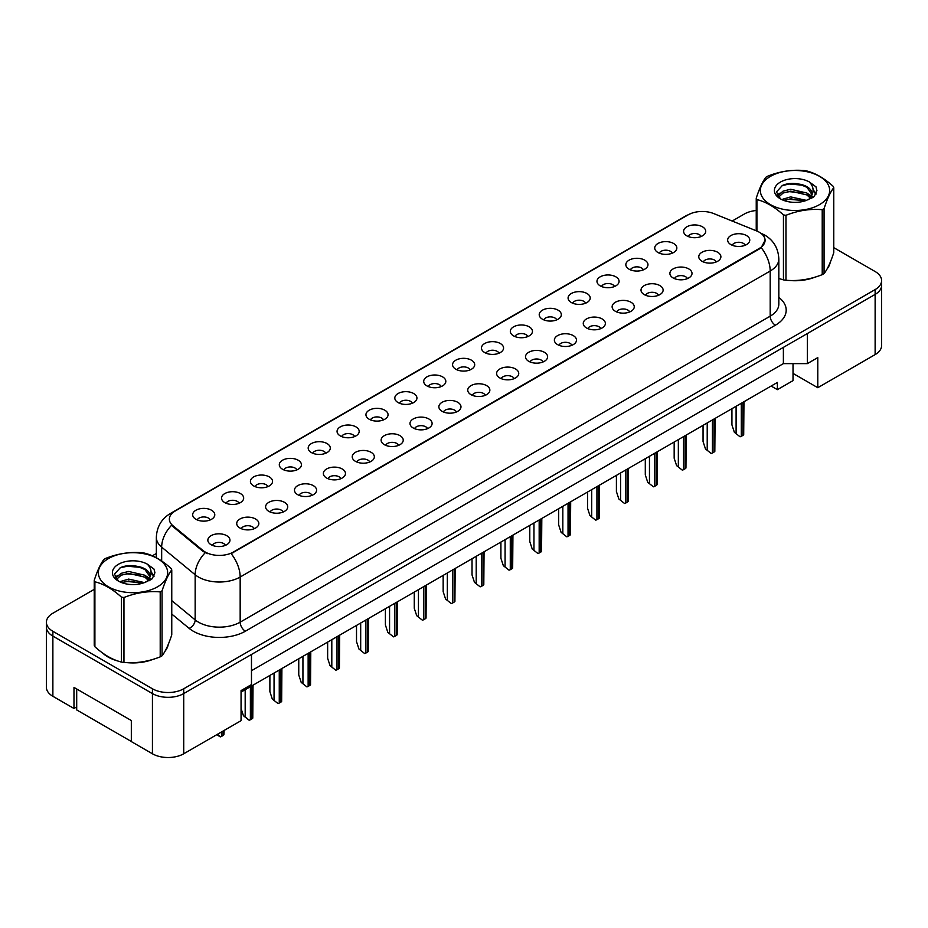 <?xml version="1.0" encoding="UTF-8"?>
<svg xmlns="http://www.w3.org/2000/svg" width="928" height="928" viewBox="0 0 928 928"><rect width="100%" height="100%" fill="white"/><g stroke="black" fill="none" stroke-linecap="round" stroke-linejoin="round"><path stroke-width="1.39" d="M657.964 252.509A11.055 6.38 180 0 1 655.771 250.711A11.055 6.38 180 0 1 659.437 242.776A11.055 6.38 180 0 1 673.6 243.484A11.055 6.38 180 0 1 675.793 250.711A11.055 6.38 180 0 1 657.964 252.509M672.255 253.17A6.635 3.828 0 0 0 670.468 251.314A6.635 3.828 0 0 0 663.938 250.34A6.635 3.828 0 0 0 659.309 253.17M629.08 269.19A11.055 6.38 180 0 1 626.887 267.38A11.055 6.38 180 0 1 630.553 259.446A11.055 6.38 180 0 1 644.728 260.153A11.055 6.38 180 0 1 646.92 267.38A11.055 6.38 180 0 1 629.08 269.19M643.371 269.851A6.635 3.828 0 0 0 641.596 267.983A6.635 3.828 0 0 0 635.054 267.009A6.635 3.828 0 0 0 630.437 269.851M600.207 285.859A11.055 6.38 180 0 1 598.015 284.049A11.055 6.38 180 0 1 601.68 276.115A11.055 6.38 180 0 1 615.844 276.834A11.055 6.38 180 0 1 618.036 284.049A11.055 6.38 180 0 1 600.207 285.859M614.498 286.52A6.635 3.828 0 0 0 612.712 284.652A6.635 3.828 0 0 0 606.181 283.678A6.635 3.828 0 0 0 601.553 286.52M571.323 302.528A11.055 6.38 180 0 1 569.131 300.73A11.055 6.38 180 0 1 572.796 292.796A11.055 6.38 180 0 1 586.972 293.503A11.055 6.38 180 0 1 589.164 300.73A11.055 6.38 180 0 1 571.323 302.528M585.614 303.189A6.635 3.828 0 0 0 583.84 301.322A6.635 3.828 0 0 0 577.297 300.359A6.635 3.828 0 0 0 572.68 303.189M542.451 319.209A11.055 6.38 180 0 1 540.258 317.399A11.055 6.38 180 0 1 543.924 309.465A11.055 6.38 180 0 1 558.088 310.172A11.055 6.38 180 0 1 560.28 317.399A11.055 6.38 180 0 1 542.451 319.209M556.742 319.87A6.635 3.828 0 0 0 554.956 318.002A6.635 3.828 0 0 0 548.425 317.028A6.635 3.828 0 0 0 543.796 319.87M513.567 335.878A11.055 6.38 180 0 1 511.374 334.068A11.055 6.38 180 0 1 515.04 326.134A11.055 6.38 180 0 1 529.215 326.842A11.055 6.38 180 0 1 531.408 334.068A11.055 6.38 180 0 1 513.567 335.878M527.858 336.539A6.635 3.828 0 0 0 526.083 334.672A6.635 3.828 0 0 0 519.541 333.697A6.635 3.828 0 0 0 514.924 336.539M484.694 352.547A11.055 6.38 180 0 1 482.502 350.738A11.055 6.38 180 0 1 486.168 342.803A11.055 6.38 180 0 1 500.331 343.522A11.055 6.38 180 0 1 502.524 350.738A11.055 6.38 180 0 1 484.694 352.547M498.986 353.208A6.635 3.828 0 0 0 497.199 351.341A6.635 3.828 0 0 0 490.668 350.378A6.635 3.828 0 0 0 486.04 353.208M455.81 369.216A11.055 6.38 180 0 1 453.618 367.418A11.055 6.38 180 0 1 457.284 359.484A11.055 6.38 180 0 1 471.459 360.192A11.055 6.38 180 0 1 473.651 367.418A11.055 6.38 180 0 1 455.81 369.216M470.102 369.878A6.635 3.828 0 0 0 468.327 368.022A6.635 3.828 0 0 0 461.784 367.047A6.635 3.828 0 0 0 457.168 369.878M426.938 385.897A11.055 6.38 180 0 1 424.746 384.088A11.055 6.38 180 0 1 428.411 376.153A11.055 6.38 180 0 1 442.575 376.861A11.055 6.38 180 0 1 444.767 384.088A11.055 6.38 180 0 1 426.938 385.897M441.229 386.558A6.635 3.828 0 0 0 439.443 384.691A6.635 3.828 0 0 0 432.912 383.716A6.635 3.828 0 0 0 428.284 386.558M398.066 402.566A11.055 6.38 180 0 1 395.862 400.757A11.055 6.38 180 0 1 399.527 392.822A11.055 6.38 180 0 1 413.702 393.542A11.055 6.38 180 0 1 415.895 400.757A11.055 6.38 180 0 1 398.066 402.566M412.345 403.228A6.635 3.828 0 0 0 410.57 401.36A6.635 3.828 0 0 0 404.04 400.397A6.635 3.828 0 0 0 399.411 403.228M369.182 419.236A11.055 6.38 180 0 1 366.989 417.438A11.055 6.38 180 0 1 370.655 409.503A11.055 6.38 180 0 1 384.818 410.211A11.055 6.38 180 0 1 387.011 417.438A11.055 6.38 180 0 1 369.182 419.236M383.473 419.897A6.635 3.828 0 0 0 381.686 418.041A6.635 3.828 0 0 0 375.156 417.066A6.635 3.828 0 0 0 370.527 419.897M340.309 435.916A11.055 6.38 180 0 1 338.105 434.107A11.055 6.38 180 0 1 341.771 426.172A11.055 6.38 180 0 1 355.946 426.88A11.055 6.38 180 0 1 358.138 434.107A11.055 6.38 180 0 1 340.309 435.916M354.6 436.578A6.635 3.828 0 0 0 352.814 434.71A6.635 3.828 0 0 0 346.283 433.736A6.635 3.828 0 0 0 341.655 436.578M311.425 452.586A11.055 6.38 180 0 1 309.233 450.776A11.055 6.38 180 0 1 312.898 442.842A11.055 6.38 180 0 1 327.062 443.561A11.055 6.38 180 0 1 329.254 450.776A11.055 6.38 180 0 1 311.425 452.586M325.716 453.247A6.635 3.828 0 0 0 323.942 451.379A6.635 3.828 0 0 0 317.399 450.405A6.635 3.828 0 0 0 312.771 453.247M282.553 469.255A11.055 6.38 180 0 1 280.349 467.457A11.055 6.38 180 0 1 284.014 459.511A11.055 6.38 180 0 1 298.19 460.23A11.055 6.38 180 0 1 300.382 467.457A11.055 6.38 180 0 1 282.553 469.255M296.844 469.916A6.635 3.828 0 0 0 295.058 468.048A6.635 3.828 0 0 0 288.527 467.086A6.635 3.828 0 0 0 283.898 469.916M253.669 485.924A11.055 6.38 180 0 1 251.476 484.126A11.055 6.38 180 0 1 255.142 476.192A11.055 6.38 180 0 1 269.306 476.899A11.055 6.38 180 0 1 271.498 484.126A11.055 6.38 180 0 1 253.669 485.924M267.96 486.597A6.635 3.828 0 0 0 266.185 484.729A6.635 3.828 0 0 0 259.643 483.755A6.635 3.828 0 0 0 255.014 486.597M224.796 502.605A11.055 6.38 180 0 1 222.592 500.795A11.055 6.38 180 0 1 226.258 492.861A11.055 6.38 180 0 1 240.433 493.568A11.055 6.38 180 0 1 242.626 500.795A11.055 6.38 180 0 1 224.796 502.605M239.088 503.266A6.635 3.828 0 0 0 237.301 501.398A6.635 3.828 0 0 0 230.77 500.424A6.635 3.828 0 0 0 226.142 503.266M195.912 519.274A11.055 6.38 180 0 1 193.72 517.464A11.055 6.38 180 0 1 197.386 509.53A11.055 6.38 180 0 1 211.549 510.249A11.055 6.38 180 0 1 213.742 517.464A11.055 6.38 180 0 1 195.912 519.274M210.204 519.935A6.635 3.828 0 0 0 208.429 518.068A6.635 3.828 0 0 0 201.886 517.105A6.635 3.828 0 0 0 197.258 519.935M686.836 235.84A11.055 6.38 180 0 1 684.644 234.03A11.055 6.38 180 0 1 688.309 226.096A11.055 6.38 180 0 1 702.484 226.815A11.055 6.38 180 0 1 704.677 234.03A11.055 6.38 180 0 1 686.836 235.84M701.127 236.501A6.635 3.828 0 0 0 699.352 234.633A6.635 3.828 0 0 0 692.81 233.67A6.635 3.828 0 0 0 688.193 236.501M702.009 261.267A11.055 6.38 180 0 1 699.816 259.469A11.055 6.38 180 0 1 703.482 251.534A11.055 6.38 180 0 1 717.646 252.242A11.055 6.38 180 0 1 719.838 259.469A11.055 6.38 180 0 1 702.009 261.267M716.3 261.928A6.635 3.828 0 0 0 714.525 260.072A6.635 3.828 0 0 0 707.983 259.098A6.635 3.828 0 0 0 703.354 261.928M673.136 277.948A11.055 6.38 180 0 1 670.932 276.138A11.055 6.38 180 0 1 674.598 268.204A11.055 6.38 180 0 1 688.773 268.911A11.055 6.38 180 0 1 690.966 276.138A11.055 6.38 180 0 1 673.136 277.948M687.428 278.609A6.635 3.828 0 0 0 685.641 276.741A6.635 3.828 0 0 0 679.11 275.767A6.635 3.828 0 0 0 674.482 278.609M644.252 294.617A11.055 6.38 180 0 1 642.06 292.807A11.055 6.38 180 0 1 645.726 284.873A11.055 6.38 180 0 1 659.889 285.592A11.055 6.38 180 0 1 662.082 292.807A11.055 6.38 180 0 1 644.252 294.617M658.544 295.278A6.635 3.828 0 0 0 656.769 293.41A6.635 3.828 0 0 0 650.226 292.436A6.635 3.828 0 0 0 645.598 295.278M615.38 311.286A11.055 6.38 180 0 1 613.176 309.488A11.055 6.38 180 0 1 616.842 301.542A11.055 6.38 180 0 1 631.017 302.261A11.055 6.38 180 0 1 633.209 309.488A11.055 6.38 180 0 1 615.38 311.286M629.671 311.947A6.635 3.828 0 0 0 627.885 310.08A6.635 3.828 0 0 0 621.354 309.117A6.635 3.828 0 0 0 616.726 311.947M586.496 327.955A11.055 6.38 180 0 1 584.304 326.157A11.055 6.38 180 0 1 587.969 318.223A11.055 6.38 180 0 1 602.133 318.93A11.055 6.38 180 0 1 604.325 326.157A11.055 6.38 180 0 1 586.496 327.955M600.787 328.628A6.635 3.828 0 0 0 599.012 326.76A6.635 3.828 0 0 0 592.47 325.786A6.635 3.828 0 0 0 587.842 328.628M557.624 344.636A11.055 6.38 180 0 1 555.42 342.826A11.055 6.38 180 0 1 559.085 334.892A11.055 6.38 180 0 1 573.26 335.6A11.055 6.38 180 0 1 575.453 342.826A11.055 6.38 180 0 1 557.624 344.636M571.915 345.297A6.635 3.828 0 0 0 570.128 343.43A6.635 3.828 0 0 0 563.598 342.455A6.635 3.828 0 0 0 558.969 345.297M528.74 361.305A11.055 6.38 180 0 1 526.547 359.496A11.055 6.38 180 0 1 530.213 351.561A11.055 6.38 180 0 1 544.376 352.28A11.055 6.38 180 0 1 546.569 359.496A11.055 6.38 180 0 1 528.74 361.305M543.031 361.966A6.635 3.828 0 0 0 541.256 360.099A6.635 3.828 0 0 0 534.714 359.136A6.635 3.828 0 0 0 530.085 361.966M499.867 377.974A11.055 6.38 180 0 1 497.663 376.176A11.055 6.38 180 0 1 501.329 368.242A11.055 6.38 180 0 1 515.504 368.95A11.055 6.38 180 0 1 517.696 376.176A11.055 6.38 180 0 1 499.867 377.974M514.158 378.636A6.635 3.828 0 0 0 512.372 376.78A6.635 3.828 0 0 0 505.841 375.805A6.635 3.828 0 0 0 501.213 378.636M470.983 394.655A11.055 6.38 180 0 1 468.791 392.846A11.055 6.38 180 0 1 472.456 384.911A11.055 6.38 180 0 1 486.62 385.619A11.055 6.38 180 0 1 488.812 392.846A11.055 6.38 180 0 1 470.983 394.655M485.274 395.316A6.635 3.828 0 0 0 483.5 393.449A6.635 3.828 0 0 0 476.957 392.474A6.635 3.828 0 0 0 472.329 395.316M442.111 411.324A11.055 6.38 180 0 1 439.907 409.515A11.055 6.38 180 0 1 443.572 401.58A11.055 6.38 180 0 1 457.748 402.3A11.055 6.38 180 0 1 459.94 409.515A11.055 6.38 180 0 1 442.111 411.324M456.402 411.986A6.635 3.828 0 0 0 454.616 410.118A6.635 3.828 0 0 0 448.085 409.155A6.635 3.828 0 0 0 443.456 411.986M413.227 427.994A11.055 6.38 180 0 1 411.034 426.196A11.055 6.38 180 0 1 414.7 418.261A11.055 6.38 180 0 1 428.864 418.969A11.055 6.38 180 0 1 431.056 426.196A11.055 6.38 180 0 1 413.227 427.994M427.518 428.655A6.635 3.828 0 0 0 425.743 426.787A6.635 3.828 0 0 0 419.201 425.824A6.635 3.828 0 0 0 414.572 428.655M384.354 444.674A11.055 6.38 180 0 1 382.162 442.865A11.055 6.38 180 0 1 385.816 434.93A11.055 6.38 180 0 1 399.991 435.638A11.055 6.38 180 0 1 402.184 442.865A11.055 6.38 180 0 1 384.354 444.674M398.646 445.336A6.635 3.828 0 0 0 396.859 443.468A6.635 3.828 0 0 0 390.328 442.494A6.635 3.828 0 0 0 385.7 445.336M355.47 461.344A11.055 6.38 180 0 1 353.278 459.534A11.055 6.38 180 0 1 356.944 451.6A11.055 6.38 180 0 1 371.107 452.319A11.055 6.38 180 0 1 373.3 459.534A11.055 6.38 180 0 1 355.47 461.344M369.762 462.005A6.635 3.828 0 0 0 367.987 460.137A6.635 3.828 0 0 0 361.444 459.163A6.635 3.828 0 0 0 356.816 462.005M326.598 478.013A11.055 6.38 180 0 1 324.406 476.203A11.055 6.38 180 0 1 328.06 468.269A11.055 6.38 180 0 1 342.235 468.988A11.055 6.38 180 0 1 344.427 476.203A11.055 6.38 180 0 1 326.598 478.013M340.889 478.674A6.635 3.828 0 0 0 339.103 476.806A6.635 3.828 0 0 0 332.572 475.844A6.635 3.828 0 0 0 327.944 478.674M297.714 494.682A11.055 6.38 180 0 1 295.522 492.884A11.055 6.38 180 0 1 299.187 484.95A11.055 6.38 180 0 1 313.351 485.657A11.055 6.38 180 0 1 315.543 492.884A11.055 6.38 180 0 1 297.714 494.682M312.005 495.355A6.635 3.828 0 0 0 310.23 493.487A6.635 3.828 0 0 0 303.688 492.513A6.635 3.828 0 0 0 299.06 495.355M268.842 511.363A11.055 6.38 180 0 1 266.649 509.553A11.055 6.38 180 0 1 270.303 501.619A11.055 6.38 180 0 1 284.478 502.326A11.055 6.38 180 0 1 286.671 509.553A11.055 6.38 180 0 1 268.842 511.363M283.133 512.024A6.635 3.828 0 0 0 281.346 510.156A6.635 3.828 0 0 0 274.816 509.182A6.635 3.828 0 0 0 270.187 512.024M239.958 528.032A11.055 6.38 180 0 1 237.765 526.222A11.055 6.38 180 0 1 241.431 518.288A11.055 6.38 180 0 1 255.594 519.007A11.055 6.38 180 0 1 257.787 526.222A11.055 6.38 180 0 1 239.958 528.032M254.249 528.693A6.635 3.828 0 0 0 252.474 526.826A6.635 3.828 0 0 0 245.932 525.863A6.635 3.828 0 0 0 241.303 528.693M211.085 544.701A11.055 6.38 180 0 1 208.893 542.903A11.055 6.38 180 0 1 212.547 534.969A11.055 6.38 180 0 1 226.722 535.676A11.055 6.38 180 0 1 228.914 542.903A11.055 6.38 180 0 1 211.085 544.701M225.376 545.362A6.635 3.828 0 0 0 223.59 543.506A6.635 3.828 0 0 0 217.059 542.532A6.635 3.828 0 0 0 212.431 545.362M730.893 244.598A11.055 6.38 180 0 1 728.689 242.788A11.055 6.38 180 0 1 732.354 234.854A11.055 6.38 180 0 1 746.53 235.573A11.055 6.38 180 0 1 748.722 242.788A11.055 6.38 180 0 1 730.893 244.598M745.184 245.259A6.635 3.828 0 0 0 743.398 243.391A6.635 3.828 0 0 0 736.867 242.428A6.635 3.828 0 0 0 732.238 245.259M172.956 525.735L203.012 550.513A19.906 11.496 180 0 0 233.392 552.044L759.243 248.449A19.906 11.496 0 0 0 765.078 240.329A19.906 11.496 0 0 0 759.243 232.197A19.906 11.496 0 0 0 756.587 230.91L713.667 213.556A19.906 11.496 180 0 0 688.17 214.844L175.183 511.015A19.906 11.496 0 0 0 169.36 519.146A19.906 11.496 0 0 0 172.956 525.735L172.956 526.605L171.622 525.248A25.798 17.261 129.5 0 0 161.669 547.137A29.487 17.029 180 0 1 156.345 537.382L156.345 557.751M793.022 363.625L793.022 373.404L817.788 387.707L875.127 354.6A22.121 12.772 0 0 0 881.6 345.564L881.6 285.372A22.121 12.772 0 0 1 875.127 294.408A22.121 12.772 0 0 0 881.6 285.372L881.6 280.558A22.121 12.772 0 0 0 875.127 271.533L833.773 247.66M94.227 589.361L52.873 613.234A22.121 12.772 0 0 0 46.4 622.259L46.4 687.265A22.121 12.772 0 0 0 52.873 696.29L73.985 708.482L73.985 687.416L131.324 720.522L131.324 741.588L152.436 753.78A22.121 12.772 0 0 0 183.721 753.78L241.06 720.673L241.06 690.583L251.476 684.562L251.476 654.46L183.721 693.587L875.127 294.408L807.36 333.535L807.36 363.625L783.383 363.625L783.383 347.374M73.985 708.482L76.699 706.916M241.06 692.079L777.386 382.44L777.386 389.656L771.133 386.048M251.476 670.712L783.383 363.625M46.4 622.259A22.121 12.772 0 0 0 52.873 631.295L152.436 688.773L152.436 693.587A22.121 12.772 0 0 0 183.721 693.587A22.121 12.772 0 0 1 152.436 693.587L52.873 636.109L152.436 693.587L152.436 753.78M46.4 627.073A22.121 12.772 0 0 0 52.873 636.109A22.121 12.772 0 0 1 46.4 627.073M807.36 363.625L817.788 357.605L817.788 387.707M793.022 373.404L793.022 380.631L777.386 389.656M102.718 653.092A35.38 20.428 0 0 0 107.973 656.966A35.38 20.428 0 0 0 117.415 660.852A35.38 20.428 0 0 1 107.973 656.966A35.38 20.428 0 0 1 102.718 653.092M765.078 240.329L761.18 247.637L759.243 249.04L231.153 553.645A25.798 14.894 60 0 1 240.166 577.03A29.487 17.029 180 0 1 198.464 577.03A29.487 17.029 180 0 1 195.158 574.757L161.669 547.137L161.669 560.999M207.489 553.645L203.012 551.383L172.956 526.605M778.824 278.481A35.38 20.428 0 0 0 779.427 278.655A35.38 20.428 0 0 1 778.824 278.481L783.441 279.873A39.811 22.98 -0 0 0 785.97 280.256C797.999 281.312 810.086 279.444 822.22 274.653A39.811 22.98 -0 0 0 823.148 274.131A39.811 22.98 -0 0 0 824.064 273.586C827.289 269.549 830.525 262.578 833.773 252.66L833.773 187.7A39.811 22.98 -0 0 0 833.1 186.25C824.226 178.211 815.387 173.107 806.56 170.926A39.811 22.98 -0 0 0 804.042 170.532C791.909 169.499 779.822 171.367 767.792 176.146A39.811 22.98 -0 0 0 766.853 176.668A39.811 22.98 -0 0 0 765.948 177.213C762.7 181.296 759.464 188.28 756.239 198.14A39.811 22.98 -0 0 0 756.912 199.59L756.912 231.049M788.962 280.442A35.38 20.428 0 0 0 815.167 277.101A35.38 20.428 0 0 1 788.962 280.442M827.115 268.888A35.38 20.428 0 0 0 830.2 262.392A35.38 20.428 0 0 1 827.115 268.888M126.95 662.638A35.38 20.428 0 0 0 153.166 659.298A35.38 20.428 0 0 1 126.95 662.638M165.114 651.096A35.38 20.428 0 0 0 168.2 644.6A35.38 20.428 0 0 1 165.114 651.096M152.436 688.773A22.121 12.772 0 0 0 183.721 688.773L875.127 289.594A22.121 12.772 0 0 0 881.6 280.558M756.239 210.494A22.121 12.772 0 0 0 744.279 214.055L732.18 221.038M156.345 553.494L152.331 555.814M134.896 565.883L134.316 566.219M734.361 432.297L740.057 436.786L734.361 432.297L731.925 424.873L731.925 408.68M743.954 401.731L743.699 434.675A3.689 2.123 180 0 1 742.876 435.406L741.31 436.311A3.689 2.123 180 0 1 740.057 436.786M770.507 176.343A34.649 19.998 -0 0 0 770.507 204.636A34.649 19.998 -0 0 0 819.505 204.636A34.649 19.998 -0 0 0 819.505 176.343A34.649 19.998 -0 0 0 770.507 176.343M783.441 279.873L783.441 214.913C774.578 206.874 765.739 201.77 756.912 199.59M783.441 214.913A39.811 22.98 -0 0 0 785.97 215.308L785.97 280.256M822.22 274.653L822.22 209.693C810.179 208.638 798.103 210.505 785.97 215.308M822.22 209.693A39.811 22.98 -0 0 0 823.148 209.171A39.811 22.98 -0 0 0 824.064 208.626L824.064 273.586M806.467 200.39L790.644 196.898L781.666 199.543M804.263 201.109L790.644 198.801L783.684 200.425M810.805 197.049L806.919 193.036L790.644 189.254L783.093 191.133L778.731 194.857L778.151 196.875M810.179 198L806.919 194.95L790.644 191.156L783.093 193.036L778.499 197.246M808.694 199.648L811.304 196.017A16.855 9.732 -0 0 0 811.861 193.546A16.855 9.732 -0 0 0 799.286 184.138C793.022 182.839 787.385 183.28 782.397 185.461L776.458 191.934L780.448 198.859A20.602 11.89 -0 0 0 806.188 200.471L814.216 196.574L816.918 190.484L816.002 186.853L809.251 181.9A20.602 11.89 -0 0 0 780.436 182.074A20.602 11.89 -0 0 0 780.436 198.894M810.968 198.65L811.861 195.054M811.803 194.3L806.919 187.305L799.286 184.138M809.251 181.9C813.531 186.284 814.216 190.982 811.304 196.017M756.239 230.77L756.239 198.14M833.773 187.7C830.548 191.736 827.312 198.708 824.064 208.626M802.755 200.471L789.334 199.323L783.986 200.297M812.557 197.757L811.617 197.003M811.049 196.585L810.086 195.959M802.755 192.827L789.334 191.678L783.986 192.653M778.824 194.671L777.258 195.634M815.909 194.3L813.079 190.588M802.755 185.182L789.334 184.034L782.153 185.577M816.918 190.669L816.002 186.853M813.172 197.362L811.78 196.179M811.374 195.866L808.068 193.894M780.135 193.059L776.898 194.938M816.141 193.848L813.079 189.625M131.324 741.472L76.699 709.932L76.699 688.982M108.495 558.552A34.649 19.998 -0 0 0 108.495 586.832A34.649 19.998 -0 0 0 157.493 586.832A34.649 19.998 -0 0 0 157.493 558.552A34.649 19.998 -0 0 0 108.495 558.552M104.852 558.876A39.811 22.98 -0 0 0 103.936 559.422C100.688 563.505 97.452 570.488 94.227 580.348A39.811 22.98 -0 0 0 94.9 581.798L94.9 646.758C103.727 654.762 112.566 659.866 121.44 662.07A39.811 22.98 -0 0 0 123.958 662.464C135.987 663.52 148.074 661.652 160.208 656.862A39.811 22.98 -0 0 0 161.147 656.328A39.811 22.98 -0 0 0 162.052 655.794C165.277 651.758 168.513 644.786 171.761 634.868L171.761 569.908A39.811 22.98 -0 0 0 171.088 568.458C162.226 560.419 153.375 555.315 144.559 553.134A39.811 22.98 -0 0 0 142.03 552.74C129.897 551.708 117.821 553.575 105.78 558.354A39.811 22.98 -0 0 0 104.852 558.876M121.44 662.07L121.44 597.122C112.566 589.083 103.727 583.979 94.9 581.798M121.44 597.122A39.811 22.98 -0 0 0 123.958 597.504L123.958 662.464M160.208 656.862L160.208 591.902C148.178 590.846 136.091 592.714 123.958 597.504M160.208 591.902A39.811 22.98 -0 0 0 161.147 591.38A39.811 22.98 -0 0 0 162.052 590.834L162.052 655.794M94.227 580.348L94.227 645.296A39.811 22.98 -0 0 0 94.9 646.758M144.466 582.598L128.632 579.095L119.654 581.752M142.251 583.318L128.632 581.009L121.672 582.622M148.793 579.258L144.907 575.244L128.632 571.451L121.081 573.342L116.719 577.065L116.151 579.084M148.167 580.209L144.907 577.158L128.632 573.365L121.081 575.244L116.487 579.455M146.694 581.856L149.292 578.225A16.855 9.732 -0 0 0 149.849 575.754A16.855 9.732 -0 0 0 137.286 566.347C131.01 565.036 125.384 565.477 120.385 567.669L114.446 574.13L118.436 581.067M148.956 580.858L149.849 577.262M149.802 576.508L144.907 569.514L137.286 566.347M118.436 564.282A20.602 11.89 -0 0 0 118.436 581.102A20.602 11.89 -0 0 0 144.176 582.68L152.215 578.782L154.918 572.692L153.99 569.061L147.239 564.108A20.602 11.89 -0 0 0 118.436 564.282M147.239 564.108C151.519 568.493 152.204 573.191 149.292 578.225M171.761 569.908C168.536 573.945 165.3 580.916 162.052 590.834M140.743 582.68L127.322 581.531L121.986 582.506M150.545 579.965L149.605 579.211M149.037 578.794L148.074 578.167M140.743 575.035L127.322 573.887L121.986 574.861M116.824 576.88L115.246 577.842M153.897 576.508L151.067 572.796M140.743 567.391L127.322 566.242L120.141 567.774M154.918 572.878L153.99 569.061M151.16 579.559L149.779 578.376M149.362 578.074L146.067 576.102M118.123 575.267L114.898 577.146M154.129 576.056L151.067 571.834M705.489 448.966L711.173 453.456L705.489 448.966L703.053 441.542L703.053 425.349M715.082 418.412L714.827 451.344A3.689 2.123 180 0 1 714.003 452.075L712.437 452.98A3.689 2.123 180 0 1 711.173 453.456M676.605 465.636L682.3 470.125L676.605 465.636L674.169 458.212L674.169 442.018M686.198 435.081L685.943 468.025A3.689 2.123 180 0 1 685.119 468.744L683.553 469.649A3.689 2.123 180 0 1 682.3 470.125M647.732 482.316L653.416 486.806L647.732 482.316L645.296 474.892L645.296 458.699M657.326 451.75L657.07 484.694A3.689 2.123 180 0 1 656.247 485.425L654.681 486.318A3.689 2.123 180 0 1 653.416 486.806M618.848 498.986L624.544 503.475L618.848 498.986L616.412 491.562L616.412 475.368M628.442 468.42L628.186 501.364A3.689 2.123 180 0 1 627.363 502.094L625.797 502.999A3.689 2.123 180 0 1 624.544 503.475M589.976 515.655L595.66 520.144L589.976 515.655L587.54 508.231L587.54 492.037M599.569 485.1L599.314 518.033A3.689 2.123 180 0 1 598.49 518.764L596.924 519.668A3.689 2.123 180 0 1 595.66 520.144M561.092 532.324L566.788 536.813L561.092 532.324L558.668 524.9L558.668 508.718M570.685 501.77L570.43 534.714A3.689 2.123 180 0 1 569.606 535.444L568.04 536.338A3.689 2.123 180 0 1 566.788 536.813M532.22 549.005L537.904 553.494L532.22 549.005L529.784 541.581L529.784 525.387M541.813 518.439L541.558 551.383A3.689 2.123 180 0 1 540.734 552.114L539.168 553.018A3.689 2.123 180 0 1 537.904 553.494M503.336 565.674L509.031 570.163L503.336 565.674L500.911 558.25L500.911 542.056M512.929 535.12L512.674 568.052A3.689 2.123 180 0 1 511.85 568.783L510.284 569.688A3.689 2.123 180 0 1 509.031 570.163M474.463 582.343L480.147 586.832L474.463 582.343L472.027 574.919L472.027 558.726M484.056 551.789L483.801 584.733A3.689 2.123 180 0 1 482.978 585.452L481.412 586.357A3.689 2.123 180 0 1 480.147 586.832M445.579 599.024L451.275 603.513L445.579 599.024L443.155 591.6L443.155 575.406M455.172 568.458L454.917 601.402A3.689 2.123 180 0 1 454.094 602.133L452.528 603.038A3.689 2.123 180 0 1 451.275 603.513M416.707 615.693L422.391 620.182L416.707 615.693L414.271 608.269L414.271 592.076M426.3 585.139L426.045 618.071A3.689 2.123 180 0 1 425.221 618.802L423.655 619.707A3.689 2.123 180 0 1 422.391 620.182M387.823 632.362L393.518 636.852L387.823 632.362L385.398 624.938L385.398 608.745M397.416 601.808L397.161 634.752A3.689 2.123 180 0 1 396.337 635.471L394.771 636.376A3.689 2.123 180 0 1 393.518 636.852M358.95 649.032L364.634 653.521L358.95 649.032L356.514 641.619L356.514 625.426M368.544 618.477L368.288 651.421A3.689 2.123 180 0 1 367.465 652.152L365.899 653.045A3.689 2.123 180 0 1 364.634 653.521M330.066 665.712L335.762 670.202L330.066 665.712L327.642 658.288L327.642 642.095M339.66 635.146L339.404 668.09A3.689 2.123 180 0 1 338.581 668.821L337.015 669.726A3.689 2.123 180 0 1 335.762 670.202M301.194 682.382L306.878 686.871L301.194 682.382L298.758 674.958L298.758 658.764M310.787 651.827L310.532 684.76A3.689 2.123 180 0 1 309.708 685.49L308.142 686.395A3.689 2.123 180 0 1 306.878 686.871M272.31 699.051L278.006 703.54L272.31 699.051L269.886 691.627L269.886 675.445M281.903 668.496L281.648 701.44A3.689 2.123 180 0 1 280.824 702.16L279.258 703.064A3.689 2.123 180 0 1 278.006 703.54M253.031 685.166L252.776 718.11A3.689 2.123 180 0 1 251.952 718.84L250.386 719.745A3.689 2.123 180 0 1 249.122 720.221L245.178 716.729L245.178 689.701M241.06 708.458L243.438 715.732L245.178 716.729M243.438 715.732L249.122 720.221M224.147 730.429L223.892 734.779A3.689 2.123 180 0 1 223.068 735.51L221.502 736.414A3.689 2.123 180 0 1 220.249 736.89L217.512 734.268M216.804 734.674L220.249 736.89M183.721 753.78L183.721 688.773M52.873 696.29L52.873 631.295M875.127 354.6L875.127 289.594M203.012 550.513L203.012 551.383M233.392 552.044L233.392 552.636M759.243 248.449L759.243 249.04M778.824 297.378A36.865 21.286 180 0 1 775.402 325.194L245.386 631.202A7.378 4.257 60 0 1 240.166 622.166L770.194 316.17A29.487 17.029 0 0 0 778.824 304.129L778.824 258.982A29.487 17.029 180 0 1 770.194 271.022A25.798 14.894 -120 0 0 761.18 247.637M245.386 631.202A36.865 21.286 180 0 1 193.256 631.202A36.865 21.286 180 0 1 189.126 628.36L171.761 614.046M205.216 552.752A25.798 17.261 129.5 0 0 195.158 574.757L195.158 619.892A29.487 17.029 0 0 0 198.464 622.166A29.487 17.029 0 0 0 240.166 622.166L240.166 577.03L770.194 271.022L770.194 316.17A7.378 4.257 60 0 0 775.402 325.194M778.824 258.982C778.325 248.379 773.674 240.433 764.846 235.132L761.122 233.322A25.798 12.087 112 0 0 760.774 233.195M172.991 512.523A25.798 14.894 -120 0 0 170.323 513.532C161.495 518.822 156.844 526.768 156.345 537.382M170.323 513.532L686.001 215.795A25.798 14.894 60 0 1 687.961 214.971M171.761 600.602L195.158 619.892A7.378 4.93 -50.5 0 1 189.126 628.36M742.876 435.406L742.876 402.358M741.31 436.311L741.31 403.262M736.101 433.295L736.101 406.267M714.003 452.075L714.003 419.027M712.437 452.98L712.437 419.932M707.217 449.964L707.217 422.948M685.119 468.744L685.119 435.708M683.553 469.649L683.553 436.601M678.345 466.645L678.345 439.617M656.247 485.425L656.247 452.377M654.681 486.318L654.681 453.282M649.461 483.314L649.461 456.286M627.363 502.094L627.363 469.046M625.797 502.999L625.797 469.951M620.588 499.983L620.588 472.955M598.49 518.764L598.49 485.715M596.924 519.668L596.924 486.62M591.704 516.664L591.704 489.636M569.606 535.444L569.606 502.396M568.04 536.338L568.04 503.301M562.832 533.333L562.832 506.305M540.734 552.114L540.734 519.065M539.168 553.018L539.168 519.97M533.96 550.002L533.96 522.974M511.85 568.783L511.85 535.734M510.284 569.688L510.284 536.639M505.076 566.672L505.076 539.655M482.978 585.452L482.978 552.415M481.412 586.357L481.412 553.32M476.203 583.352L476.203 556.324M454.094 602.133L454.094 569.084M452.528 603.038L452.528 569.989M447.319 600.022L447.319 572.994M425.221 618.802L425.221 585.754M423.655 619.707L423.655 586.658M418.447 616.691L418.447 589.674M396.337 635.471L396.337 602.434M394.771 636.376L394.771 603.328M389.563 633.372L389.563 606.344M367.465 652.152L367.465 619.104M365.899 653.045L365.899 620.008M360.69 650.041L360.69 623.013M338.581 668.821L338.581 635.773M337.015 669.726L337.015 636.678M331.806 666.71L331.806 639.682M309.708 685.49L309.708 652.442M308.142 686.395L308.142 653.347M302.934 683.391L302.934 656.363M280.824 702.16L280.824 669.123M279.258 703.064L279.258 670.028M274.05 700.06L274.05 673.032M251.952 718.84L251.952 685.792M250.386 719.745L250.386 686.697M223.068 735.51L223.068 731.055M221.502 736.414L221.502 731.96M686.001 215.795L690.734 213.602"/></g></svg>
